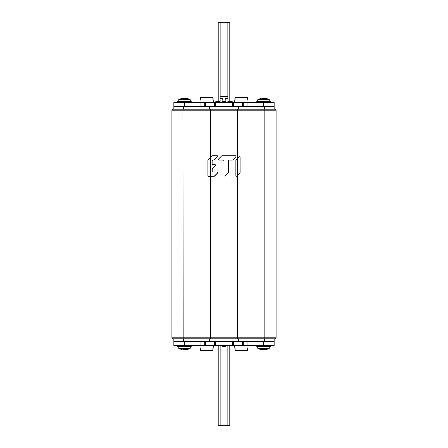 <?xml version="1.0" encoding="UTF-8"?>
<svg xmlns="http://www.w3.org/2000/svg" width="448" height="448" viewBox="0 0 448 448"><rect width="100%" height="100%" fill="white"/><g stroke="black" fill="none" stroke-linecap="round" stroke-linejoin="round"><path stroke-width="0.67" d="M172.878 109.211A0.963 0.963 0 0 0 171.914 110.18A0.963 0.963 0 0 1 172.878 109.211L275.122 109.211A0.963 0.963 0 0 1 276.086 110.18L276.086 337.82L171.914 337.82L171.914 110.18L276.086 110.18M184.453 109.211L183.159 109.211L182.93 110.18L183.159 338.789L172.878 338.789A0.963 0.963 0 0 1 171.914 337.82A0.963 0.963 0 0 0 172.878 338.789A0.963 0.963 0 0 1 171.914 337.82M270.301 109.211L263.547 109.211M210.448 176.389L208.432 176.389L207.906 175.846L207.906 160.311L212.352 155.736L217.269 155.736L217.65 156.666L214.424 159.925L212.666 160.087L212.134 160.63L212.134 163.89L212.666 164.433L215.118 164.433L215.494 165.362L212.285 168.622L212.134 171.5L212.666 172.043L217.269 172.043L217.65 172.967L214.424 176.232L210.448 176.389L210.678 338.789L183.159 338.789M209.457 106.322L209.457 109.211L237.322 109.211L237.552 158.357L239.193 156.666L240.094 157.052L240.094 172.525L236.774 176.17L235.866 175.79L235.866 160.311L237.434 158.48M236.023 156.666L232.82 159.925L236.023 156.666L235.648 155.736L222.051 155.736M232.439 160.087L228.883 160.087L228.34 160.63L228.34 172.525L224.93 176.17L224 175.79L224 160.63L223.457 160.087L218.798 160.087L218.417 159.158L221.665 155.898L218.282 159.376M217.784 172.749L214.043 176.389M217.269 172.043L217.582 172.144M212.134 171.5L212.503 172.015M212.285 168.622L215.494 165.362M212.134 163.89L212.503 164.405M212.134 160.63L212.503 160.11M217.784 156.447L214.043 160.087M217.269 155.736L217.582 155.837M211.977 155.898L212.352 155.736M211.047 156.85L211.512 156.374M218.798 160.087L218.484 159.981M224 160.63L223.457 160.087M226.514 174.586L224.93 176.17M228.34 160.63L228.726 160.11M235.648 155.736L235.973 155.848M236.023 159.925L236.482 159.454M236.953 158.973L237.412 158.497L237.412 175.51L236.774 176.17M236.622 176.277L236.342 176.327M208.057 159.925L210.515 157.394M239.943 172.911L237.485 175.442M276.086 337.82A0.963 0.963 0 0 1 275.122 338.789A0.963 0.963 0 0 0 276.086 337.82A0.963 0.963 0 0 1 275.122 338.789L210.678 338.789M177.699 338.789L184.453 338.789M263.547 338.789L270.301 338.789M209.457 341.678L209.457 338.789L237.322 338.789L237.552 337.82L237.552 175.37M264.359 341.678L264.359 338.789L274.159 338.789L274.159 341.678L173.841 341.678L173.841 338.789L183.641 338.789L183.641 341.678M264.359 106.322L264.359 109.211L274.159 109.211L274.159 102.463L243.292 102.463L243.292 106.322L274.159 106.322M243.292 106.322L173.841 106.322L173.841 109.211L183.641 109.211L183.641 106.322M229.785 101.399L229.785 22.4L218.215 22.4L218.215 101.399M218.215 346.018L218.215 425.6L229.785 425.6L229.785 346.018M233.358 106.322L233.358 102.463L243.292 102.463M214.642 106.322L214.642 102.463L233.358 102.463M204.708 106.322L204.708 102.463L214.642 102.463M173.841 106.322L173.841 102.463L204.708 102.463M225.926 102.463L225.926 101.494L222.074 101.494L222.074 102.463M214.642 341.678L214.642 345.537L173.841 345.537L173.841 341.678M233.358 341.678L233.358 345.537L214.642 345.537M243.292 341.678L243.292 345.537L233.358 345.537M274.159 341.678L274.159 345.537L243.292 345.537M204.708 341.678L204.708 345.537M222.074 345.537L222.074 346.506L225.926 346.506L225.926 345.537M235.222 350.554L235.026 348.432L235.222 350.554L247.503 350.554L247.694 348.432L247.503 350.554M234.612 345.537L234.864 348.432M248.114 345.537L247.862 348.432M200.497 350.554L200.306 348.432L200.497 350.554L212.778 350.554L212.974 348.432L212.778 350.554M199.886 345.537L200.138 348.432M213.388 345.537L213.136 348.432M212.778 97.446L212.974 99.568L212.778 97.446L200.497 97.446L200.306 99.568L200.497 97.446M213.388 102.463L213.136 99.568M199.886 102.463L200.138 99.568M247.503 97.446L247.694 99.568L247.503 97.446L235.222 97.446L235.026 99.568L235.222 97.446M248.114 102.463L247.862 99.568M234.612 102.463L234.864 99.568M262.013 349.546L260.758 349.429M260.663 349.378L264.174 349.474M262.534 349.563L265.227 349.53M263.547 349.362L264.561 349.563M182.918 349.546L183.742 349.513M183.439 349.563L183.753 349.513M185.466 349.563L185.987 349.546M187.337 349.378L186.514 349.462L187.337 349.378M183.837 346.696L185.069 346.696M184.453 349.362L185.069 349.462M185.987 98.454L187.242 98.571M187.337 98.622L183.826 98.526M185.466 98.437L182.773 98.47M184.453 98.638L183.439 98.437M266.431 98.622L264.258 98.487M266.23 98.633L265.082 98.454M264.561 98.437L264.247 98.487M263.547 98.638L262.013 98.454M262.931 98.538L262.534 98.437M264.163 101.304L262.931 101.304M185.069 101.304L183.837 101.304M232.198 345.537L232.198 346.018L225.926 346.018M222.074 346.018L215.802 346.018L215.802 345.537M262.931 346.696L264.163 346.696M220.142 101.881L215.802 101.881L215.802 101.399L220.142 101.399L220.142 99.837M222.074 101.399L225.926 101.399M227.858 101.399L232.198 101.399L232.198 101.881L227.858 101.881M217.504 102.267A0.577 0.577 0 0 0 216.961 101.881M230.496 102.267A0.577 0.577 0 0 1 231.039 101.881M227.858 101.842L227.97 102.267L232.68 102.463M215.32 102.463L220.03 102.463L220.142 96.544L227.858 96.544L227.97 102.267M220.03 102.267L220.142 101.842M222.258 98.946L222.074 101.494M225.742 98.946L225.926 101.494M225.557 98.605L227.858 98.605M222.141 99.411L222.085 99.702M210.678 109.211L210.448 157.466M264.841 109.211L264.841 338.789M210.588 157.321L210.588 176.389M238.543 341.678L238.543 338.789M238.543 109.211L238.543 106.322M227.858 22.4L227.858 96.544L220.142 96.544L227.858 96.544M220.142 22.4L220.142 96.544M220.142 425.6L220.142 346.018M227.858 425.6L227.858 346.018M232.394 106.322L232.394 102.463M215.606 106.322L215.606 102.463M205.671 106.322L205.671 102.463M200.054 106.322L200.054 102.463M184.694 106.322L184.694 102.463M263.306 106.322L263.306 102.463M247.946 106.322L247.946 102.463M242.329 106.322L242.329 102.463M215.606 341.678L215.606 345.537M232.394 341.678L232.394 345.537M242.329 341.678L242.329 345.537M247.946 341.678L247.946 345.537M263.306 341.678L263.306 345.537M184.694 341.678L184.694 345.537M200.054 341.678L200.054 345.537M205.671 341.678L205.671 345.537M186.766 349.418L186.766 349.569A12.538 12.538 0 0 0 190.154 348.415L178.752 348.415L177.699 346.696L191.206 346.696L191.206 345.537M261.234 98.582L261.234 98.431A12.538 12.538 0 0 0 257.846 99.585L269.248 99.585L270.301 101.304L256.794 101.304L256.794 102.463M182.134 98.582L182.134 98.431A12.538 12.538 0 0 0 178.752 99.585L190.154 99.585L191.206 101.304L177.699 101.304L177.699 102.463M265.866 349.418L265.866 349.569A12.538 12.538 0 0 0 269.248 348.415L257.846 348.415L256.794 346.696L270.301 346.696L270.301 345.537M267.602 344.96L268.178 345.537L267.602 344.96M188.502 344.96L189.084 345.537M190.154 348.415L191.206 346.696M177.699 345.537L177.699 346.696M178.752 348.415A12.538 12.538 0 0 0 182.134 349.569L182.134 349.418M180.398 344.96L179.822 345.537M180.398 103.04L179.822 102.463L180.398 103.04M259.498 103.04L258.916 102.463M257.846 99.585L256.794 101.304M270.301 102.463L270.301 101.304M269.248 99.585A12.538 12.538 0 0 0 265.866 98.431L265.866 98.582M267.602 103.04L268.178 102.463M182.134 98.431A12.538 12.538 0 0 0 178.752 99.585L177.699 101.304M191.206 102.463L191.206 101.304M190.154 99.585A12.538 12.538 0 0 0 186.766 98.431L186.766 98.582M188.502 103.04L189.084 102.463M265.866 349.569A12.538 12.538 0 0 0 269.248 348.415L270.301 346.696M256.794 345.537L256.794 346.696M257.846 348.415A12.538 12.538 0 0 0 261.234 349.569L261.234 349.418M259.498 344.96L258.916 345.537M220.142 98.605L222.443 98.605"/></g></svg>
